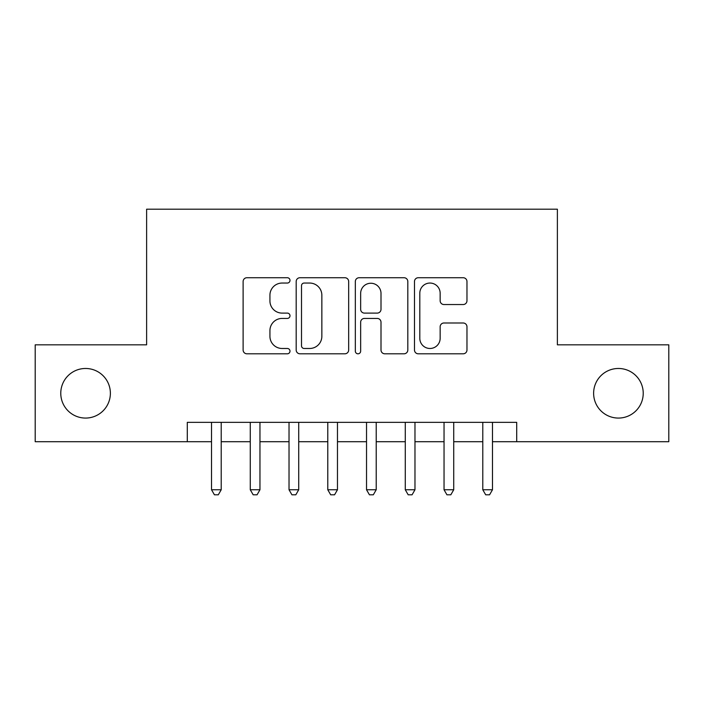 <?xml version="1.0" encoding="UTF-8"?>
<svg xmlns="http://www.w3.org/2000/svg" width="704" height="704" viewBox="0 0 704 704"><rect width="100%" height="100%" fill="white"/><g stroke="black" fill="none" stroke-linecap="round" stroke-linejoin="round"><path stroke-width="1.06" d="M289.995 280.394A2.666 2.666 0 0 0 287.338 277.728L246.919 277.728A3.802 3.802 0 0 0 243.118 281.53L243.118 350.002A3.802 3.802 0 0 0 246.919 353.804L287.338 353.804A2.666 2.666 0 0 0 289.995 351.138A2.666 2.666 0 0 0 287.338 348.48L282.102 348.48A12.17 12.17 0 0 1 269.931 336.31L269.931 330.598A12.17 12.17 0 0 1 282.102 318.428L287.338 318.428A2.666 2.666 0 0 0 289.995 315.77A2.666 2.666 0 0 0 287.338 313.104L282.102 313.104A12.17 12.17 0 0 1 269.931 300.934L269.931 295.222A12.17 12.17 0 0 1 282.102 283.052L287.338 283.052A2.666 2.666 0 0 0 289.995 280.394M593.622 393.272A24.798 24.798 0 0 0 618.42 418.07A24.798 24.798 0 0 0 643.227 393.272A24.798 24.798 0 0 0 618.42 368.474A24.798 24.798 0 0 0 593.622 393.272M60.773 393.272A24.798 24.798 0 0 0 85.58 418.07A24.798 24.798 0 0 0 110.378 393.272A24.798 24.798 0 0 0 85.58 368.474A24.798 24.798 0 0 0 60.773 393.272M463.162 304.542A3.802 3.802 0 0 0 466.972 300.74L466.972 281.53A3.802 3.802 0 0 0 463.162 277.728L418.282 277.728A3.802 3.802 0 0 0 414.48 281.53L414.48 350.002A3.802 3.802 0 0 0 418.282 353.804L463.162 353.804A3.802 3.802 0 0 0 466.972 350.002L466.972 326.797A3.802 3.802 0 0 0 463.162 322.995L443.96 322.995A3.802 3.802 0 0 0 440.15 326.797L440.15 338.307A10.173 10.173 0 0 1 429.977 348.48A10.173 10.173 0 0 1 419.804 338.307L419.804 293.225A10.173 10.173 0 0 1 429.977 283.052A10.173 10.173 0 0 1 440.15 293.225L440.15 300.74A3.802 3.802 0 0 0 443.96 304.542L463.162 304.542M187.299 441.707L35.2 441.707L35.2 344.828L146.617 344.828L146.617 209.194L557.383 209.194L557.383 344.828L668.8 344.828L668.8 441.707L516.701 441.707L516.701 422.338L187.299 422.338L187.299 441.707L211.526 441.707M348.674 281.53A3.802 3.802 0 0 0 344.872 277.728L299.983 277.728A3.802 3.802 0 0 0 296.182 281.53L296.182 350.002A3.802 3.802 0 0 0 299.983 353.804L344.872 353.804A3.802 3.802 0 0 0 348.674 350.002L348.674 281.53M359.128 277.728L404.017 277.728A3.802 3.802 0 0 1 407.818 281.53L407.818 350.002A3.802 3.802 0 0 1 404.017 353.804L384.806 353.804A3.802 3.802 0 0 1 381.005 350.002L381.005 322.23A3.802 3.802 0 0 0 377.203 318.428L364.461 318.428A3.802 3.802 0 0 0 360.65 322.23L360.65 351.138A2.666 2.666 0 0 1 357.993 353.804A2.666 2.666 0 0 1 355.326 351.138L355.326 281.53A3.802 3.802 0 0 1 359.128 277.728M221.214 441.707L250.272 441.707M259.961 441.707L289.027 441.707M298.716 441.707L327.782 441.707M337.471 441.707L366.529 441.707M376.218 441.707L405.284 441.707M414.973 441.707L444.039 441.707M453.728 441.707L482.786 441.707M492.474 441.707L516.701 441.707M304.163 283.052A2.666 2.666 0 0 0 301.506 285.718L301.506 345.814A2.666 2.666 0 0 0 304.163 348.48L309.681 348.48A12.17 12.17 0 0 0 321.851 336.31L321.851 295.222A12.17 12.17 0 0 0 309.681 283.052L304.163 283.052M381.005 293.418A10.173 10.173 0 0 0 370.832 283.246A10.173 10.173 0 0 0 360.65 293.418L360.65 309.302A3.802 3.802 0 0 0 364.461 313.104L377.203 313.104A3.802 3.802 0 0 0 381.005 309.302L381.005 293.418M221.214 422.338L221.214 489.764L211.526 489.764L211.526 422.338M221.214 489.764L218.302 494.806L214.43 494.806L211.526 489.764M259.961 422.338L259.961 489.764L250.272 489.764L250.272 422.338M259.961 489.764L257.057 494.806L253.185 494.806L250.272 489.764M298.716 422.338L298.716 489.764L289.027 489.764L289.027 422.338M298.716 489.764L295.812 494.806L291.931 494.806L289.027 489.764M337.471 422.338L337.471 489.764L327.782 489.764L327.782 422.338M337.471 489.764L334.558 494.806L330.686 494.806L327.782 489.764M376.218 422.338L376.218 489.764L366.529 489.764L366.529 422.338M376.218 489.764L373.314 494.806L369.442 494.806L366.529 489.764M414.973 422.338L414.973 489.764L405.284 489.764L405.284 422.338M414.973 489.764L412.069 494.806L408.188 494.806L405.284 489.764M453.728 422.338L453.728 489.764L444.039 489.764L444.039 422.338M453.728 489.764L450.815 494.806L446.943 494.806L444.039 489.764M492.474 422.338L492.474 489.764L482.786 489.764L482.786 422.338M492.474 489.764L489.57 494.806L485.698 494.806L482.786 489.764"/></g></svg>

